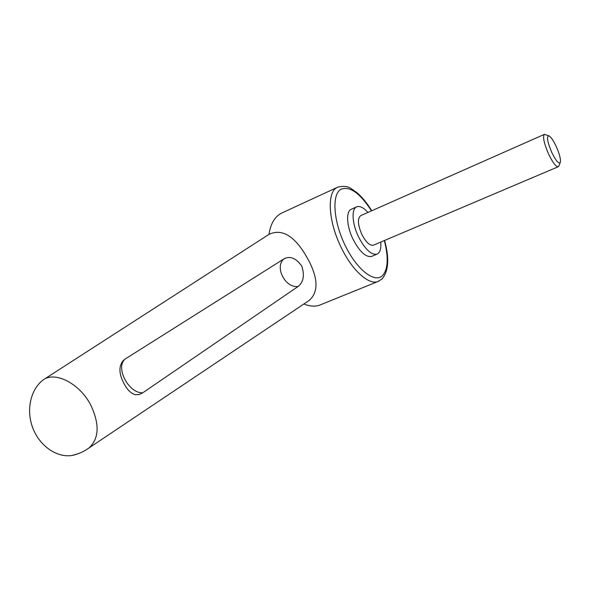 <?xml version="1.0" encoding="UTF-8"?>
<svg xmlns="http://www.w3.org/2000/svg" width="590" height="590" viewBox="0 0 590 590"><rect width="100%" height="100%" fill="white"/><g stroke="black" fill="none" stroke-linecap="round" stroke-linejoin="round"><path stroke-width="0.89" d="M337.436 187.296L282.204 212.835C275.08 216.147 270.67 223.322 268.981 234.37L45.423 378.455C58.661 372.548 80.712 385.285 90.867 405.256C99.717 424.284 99.12 438.488 89.09 447.876L88.072 448.599M307.751 301.409L309.02 300.561C318.276 292.515 318.312 279.461 309.145 261.385C298.865 241.804 285.302 226.715 268.981 234.37M301.807 266.223C304.728 275.375 303.503 282.123 298.12 286.482C285.073 288.473 273.959 266.097 284.358 258.619C290.523 255.794 296.342 258.332 301.807 266.223M142.721 392.829L139.115 394.533L135.434 394.703C131.113 393.648 127.285 389.894 123.959 383.448C118.878 373.92 118.627 366.302 123.192 360.579L125.154 359.037C115.013 367.43 128.583 393.397 142.721 392.829L298.12 286.482M367.924 212.444C363.624 207.658 359.93 205.77 356.839 206.78C351.227 208.565 351.972 223.632 358.609 237.01C365.099 249.327 371.176 255.057 376.855 254.209C380.004 252.881 381.295 248.84 380.734 242.084M371.966 256.252L371.427 256.48C365.697 257.358 359.598 251.657 353.108 239.385C346.478 226.044 345.799 210.999 351.47 209.192L356.537 206.92M548.87 135.84L544.459 134.343C542.542 136.43 543.877 142.913 548.471 153.784C552.587 162.383 555.817 166.712 558.147 166.778L558.914 165.886M551.621 152.095C555.765 160.598 558.642 164.064 560.257 162.479C560.957 159.625 559.659 154.388 556.363 146.763C553.553 140.767 551.119 137.153 549.039 135.914C546.37 136.039 547.232 141.438 551.621 152.095M373.603 245.108L373.3 245.241C369.731 245.787 365.918 242.202 361.869 234.488C357.665 224.569 357.311 218.278 360.792 215.601L544.327 134.402M284.358 258.619L125.154 359.037M45.423 378.455C31.764 386.465 25.643 407.779 32.332 426.718C38.896 445.701 56.891 458.194 72.437 455.399L78.868 453.459M303.931 303.975C309.61 306.35 314.802 306.756 319.514 305.185L321.358 304.44M378.928 281.135L377.703 281.622C368.521 285.014 352.068 270.198 341.241 247.571C328.416 221.818 326.698 192.797 336.757 187.664L337.819 187.119C348.992 184.729 350.526 188.66 356.788 192.51C362.09 197.053 367.076 203.13 371.752 210.755M371.501 210.866C359.922 192.952 349.7 185.776 340.828 189.338C331.632 194.56 333.328 221.265 345.187 245.484C356.921 269.792 374.702 283.451 382.497 275.633C388.08 269.269 388.692 257.579 384.333 240.55M88.758 448.12L309.02 300.561M319.514 305.185L377.703 281.622L382.047 278.989C388.633 271.09 389.481 258.243 384.584 240.447M560.257 162.479L558.819 166.122M373.3 245.241L558.147 166.778M376.855 254.209L371.427 256.48M72.437 455.399C78.529 454.035 84.082 451.527 89.09 447.876"/></g></svg>
